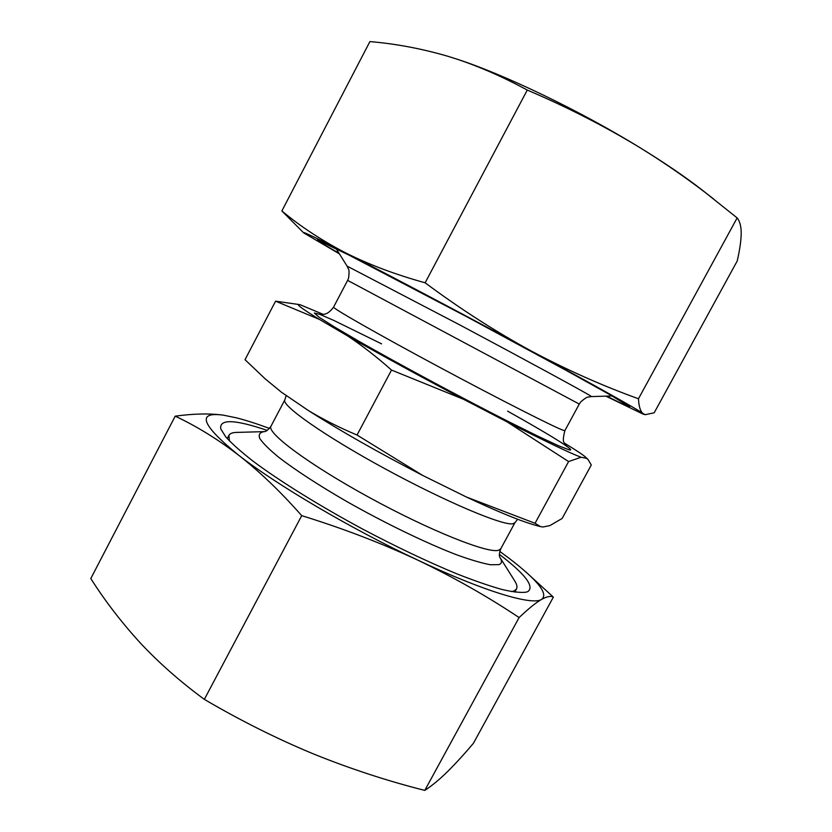 <?xml version="1.0" encoding="UTF-8"?>
<svg xmlns="http://www.w3.org/2000/svg" width="832" height="832" viewBox="0 0 832 832"><rect width="100%" height="100%" fill="white"/><g stroke="black" fill="none" stroke-linecap="round" stroke-linejoin="round"><path stroke-width="1.25" d="M175.198 416.166L90.792 578.552C104.978 600.87 121.368 622.211 139.963 642.595C158.714 662.688 180.17 681.606 204.339 699.369C240.417 720.533 276.775 738.712 313.425 753.917C350.241 768.799 387.358 780.957 424.788 790.4L519.095 617.562C487.562 596.492 453.773 577.335 417.706 560.082C381.462 543.161 342.794 528.351 301.714 515.653C280.498 491.608 259.386 471.38 238.368 454.99C217.204 438.901 196.144 425.963 175.198 416.166C193.71 413.639 209.758 413.296 223.361 415.158C196.321 411.476 201.334 424.757 238.368 454.99C275.933 484.484 351.458 529.048 417.706 560.082C484.484 591.656 532.438 605.727 541.538 599.414C546.967 596.471 550.909 595.702 553.363 597.116L526.666 572.697C519.397 566.207 510.422 559.104 499.741 551.398M204.339 699.369L301.714 515.653M424.788 790.4C431.756 785.897 439.286 779.678 447.387 771.763C455.645 763.558 464.329 754.062 473.439 743.257L553.363 597.116M519.095 617.562C528.497 608.681 535.974 602.628 541.538 599.414C547.05 595.369 542.09 586.466 526.666 572.697M455.073 58.531L456.841 59.103C504.514 74.526 580.008 110.76 639.683 147.493C664.643 162.833 685.547 177.07 702.395 190.216L737.142 217.922C739.929 221.354 741.281 226.699 741.208 233.958C740.969 241.53 739.638 250.536 737.225 260.967L654.191 412.786L645.341 414.679L643.063 413.587L643.25 414.19L605.894 396.146M737.142 217.922L638.466 398.767C638.851 406.515 640.39 411.455 643.063 413.587C639.153 410.301 596.107 386.069 530.431 350.563C494.967 331.209 459.867 308.62 425.131 282.797C395.127 274.498 368.306 264.358 344.656 252.377C386.963 273.946 465.41 315.38 530.431 350.563C566.072 369.574 602.087 385.642 638.466 398.767M391.518 370.063L357.042 435.032C339.726 427.752 323.606 419.65 308.693 410.748L281.351 392.142L265.366 379.018L245.014 359.694L275.569 301.174L319.519 319.457L348.005 336.17C362.523 345.883 377.021 357.178 391.518 370.063L463.601 399.318L507.042 421.855C545.126 441.22 569.795 453.014 581.058 457.257L586.487 458.297L585.603 457.163C582.889 454.709 575.869 450.06 564.554 443.206M323.294 314.392L299.988 304.668C294.944 303.482 301.454 308.412 319.519 319.457M348.005 336.17C381.17 355.108 419.702 376.158 463.601 399.318M265.366 379.018L281.351 392.142M586.487 458.297L587.985 459.399L591.282 465.005L562.151 518.461L549.838 525.606L543.109 526.978L540.519 526.614L535.049 523.286L466.513 497.068C498.794 512.2 522.132 521.695 536.536 525.554L540.519 526.614M507.042 421.855L568.599 461.562L581.058 457.257M299.988 304.668L275.569 301.174M339.009 253.219C324.314 244.878 317.075 240.469 317.314 239.99L348.608 254.904L467.22 316.992L565.75 370.178L610.116 394.857L629.71 406.796C629.439 407.254 621.743 403.697 606.642 396.115M339.404 253.854L303.628 232.846C301.382 230.797 315.058 237.307 344.656 252.377C321.162 240.074 300.238 226.273 281.871 210.954L303.628 232.846M267.197 430.394C234.603 419.307 219.128 418.829 220.771 428.938L225.815 436.956C231.962 443.716 241.082 451.828 253.188 461.271C279.698 481.104 319.842 506.054 363.449 529.506C396.885 547.123 427.856 561.839 456.373 573.664C474.011 580.611 489.174 585.874 501.873 589.451C512.959 592.02 521.134 592.914 526.396 592.124L527.946 591.542C534.622 586.435 525.096 574.038 499.366 554.362M269.454 428.428C257.098 423.842 246.21 420.337 236.766 417.914L223.361 415.158L236.766 417.914M456.841 59.103L447.564 56.181C421.273 48.568 395.387 43.711 369.897 41.6L281.871 210.954M456.518 58.999C479.731 66.726 503.318 77.074 527.27 90.064C567.216 107.11 604.687 126.246 639.683 147.493C665.683 163.519 690.352 180.7 713.669 199.014M527.27 90.064L425.131 282.797M511.597 591.625L514.363 590.834L516.526 588.942C517.504 587.059 516.922 584.407 514.769 580.996L499.959 557.461M286.198 395.45L284.856 399.818L271.003 426.171C266.261 432.63 308.797 464.464 369.512 497.598C430.165 530.785 488.332 553.852 498.607 550.264L500.75 548.839C499.2 553.249 498.94 556.14 499.98 557.513C502.258 561.194 501.914 563.576 498.919 564.626L490.495 564.751C481.998 563.212 470.683 559.884 456.57 554.778C426.338 543.161 385.185 523.276 347.152 501.738C319.186 485.586 295.35 470.07 278.907 457.434C269.37 449.613 262.985 443.279 259.74 438.433C258.315 434.533 259.834 432.266 264.274 431.631L236.496 432.411C232.461 432.515 229.934 433.503 228.904 435.365L229.424 440.95M308.693 410.748C340.86 431.215 378.893 452.795 422.802 475.488L357.042 435.032M466.513 497.068L422.802 475.488M568.599 461.562L535.049 523.286M336.149 248.643L347.069 266.094L460.054 325.062C525.647 360.027 584.293 391.914 590.512 395.886L591.458 396.583L612.04 395.959M347.069 266.094L348.431 268.923C349.18 269.672 349.232 272.698 348.608 278.002L347.63 280.374L579.28 404.071L564.897 430.591C562.994 437.913 562.827 442 564.387 442.853L566.966 446.618M347.63 280.374L333.59 307.081C331.812 307.85 377.728 334.11 439.14 367.037C500.521 399.963 556.4 428.272 563.618 430.394L564.897 430.591M381.618 343.876L333.84 320.434L319.706 314.319L314.34 313.03L318.989 317.148L334.225 326.82L359.486 341.609C400.702 365.092 461.282 397.623 507.936 421.314L537.971 436.207L558.844 445.9L569.369 449.904C577.283 451.682 549.037 434.314 507.603 411.143M284.856 399.818C280.758 405.018 324.043 435.635 384.914 468.728C445.723 501.852 503.391 526.074 512.99 523.744L514.946 522.673L500.75 548.839M591.458 396.583L588.349 397.03C587.309 396.822 584.761 398.455 580.705 401.929L579.28 404.071M319.145 314.288L322.722 314.465C323.513 314.07 327.6 315.266 333.59 307.081M585.603 457.163L587.985 459.399M643.25 414.19L645.341 414.679M228.904 435.365L227.219 438.589M516.526 588.942L514.79 592.134M271.003 426.171C268.206 429.905 265.949 431.735 264.222 431.642M514.946 522.673L517.67 519.262"/></g></svg>
